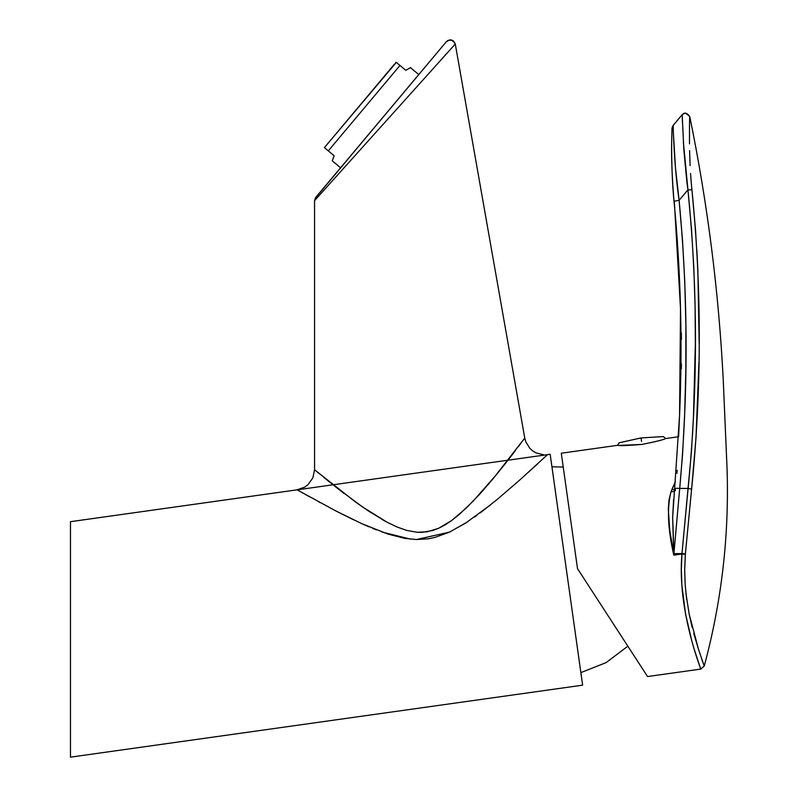 <?xml version="1.0" encoding="UTF-8"?>
<svg xmlns="http://www.w3.org/2000/svg" width="797" height="797" viewBox="0 0 797 797"><rect width="100%" height="100%" fill="white"/><g stroke="black" fill="none" stroke-linecap="round" stroke-linejoin="round"><path stroke-width="1.2" d="M324.817 147.126L324.419 147.604L334.122 155.754L332.279 160.825L340.568 167.778L332.279 160.825L334.122 155.754L328.294 150.862L399.974 65.444L396.099 62.186L395.691 62.654M394.505 64.079L326.003 145.712M396.099 62.186L405.803 70.325L410.475 67.625L418.764 74.589L410.475 67.625L405.803 70.325L399.974 65.444L328.294 150.862L324.419 147.604L396.338 62.385M342.541 169.432L341.216 170.907M641.286 439.685C669.829 435.67 669.829 435.67 641.286 439.685L641.037 437.922L641.286 439.685C612.744 443.69 612.744 443.69 641.286 439.685C612.744 443.69 612.744 443.69 641.286 439.685L641.525 441.418C611.08 445.692 611.08 445.692 641.525 441.418C671.981 437.135 671.981 437.135 641.525 441.418L641.286 439.685C669.829 435.67 669.829 435.67 641.286 439.685M699.168 343.447L697.863 270.173L695.522 230.004L691.945 189.835C701.828 289.6 701.719 389.354 691.617 489.089L688.11 488.431L691.617 489.089L685.39 553.905L681.973 553.616L688.11 488.431L679.711 488.431L682.601 453.931L684.643 414.45L685.828 370.147L685.878 324.708L684.762 281.441L682.491 240.106L679.114 200.366L687.941 189.835L691.457 228.629L693.808 267.423L695.064 305.231L695.363 343.049L693.48 416.721L691.368 452.576L681.973 553.616L673.913 553.616L679.711 488.431L688.11 488.431C697.963 388.896 697.903 289.371 687.941 189.835L679.114 200.366C674.162 167.42 673.037 124.96 673.226 125.308L682.212 114.599L673.206 125.448M607.981 615.593L644.484 671.801M646.805 675.368L647.572 676.553L700.712 669.091L647.572 676.553L577.516 568.669L561.287 453.224L617.755 445.284L561.287 453.224M617.755 445.284C619.269 445.912 627.329 445.623 641.944 444.427C656.399 441.528 664.23 439.585 665.445 438.589C664.16 439.605 656.329 441.548 641.954 444.427L619.438 445.384M675.348 481.836L671.034 491.659C666.969 507.54 667.776 528.202 673.465 553.646L673.794 555.14L681.943 553.995C676.842 611.02 702.187 671.761 700.712 669.091L694.566 650.292M665.445 438.589L678.596 436.736L679.562 415.526L680.508 308.469L674.322 201.352M703.153 663.074L701.26 657.674M692.264 627.717L689.186 614.188L698.67 649.894L693.769 633.466M689.186 614.188L685.908 593.177M691.597 640.021L685.619 614.397L681.824 584.878L681.345 569.466L681.943 553.995L685.35 554.284L684.683 569.646L685.39 553.905M691.617 489.089L696.05 437.184L698.959 361.918M683.368 142.045L687.941 189.845L691.945 189.835L691.158 181.616L691.945 189.835L687.941 189.835L686.825 181.616L683.826 149.408L682.212 115.525M689.604 150.583L689.893 160.506M689.684 116.721L689.485 125.179L689.744 116.462L685.51 113.054L682.212 114.599L682.461 122.868M689.644 117.398L689.485 125.209M696.847 250.089L697.863 270.173M681.395 332.947L681.445 339.303M681.415 363.761L681.375 368.603M677.181 470.23L676.922 473.378M682.431 122.09L682.202 115.087M673.485 135.091L673.535 136.377M690.132 165.637L689.813 157.796M689.724 116.472L685.51 113.054L682.212 114.599L685.51 113.054L689.724 116.472L685.51 113.054L682.232 114.579M689.485 125.179L689.495 143.819M690.551 173.497L691.158 181.616M682.202 114.838L682.232 114.579C684.493 112.198 686.994 112.825 689.744 116.452C707.606 203.643 718.784 291.692 723.278 380.607L726.525 456.223C730.162 527.465 722.73 597.411 704.239 666.063L700.712 669.091M684.683 569.646L685.181 584.878L686.725 599.812M698.67 649.894L704.12 665.734M673.425 133.657L675.448 167.619L679.114 200.366C675.258 200.844 673.684 201.332 674.372 201.84C673.684 201.332 675.258 200.844 679.114 200.366C688.219 296.374 688.419 392.393 679.711 488.431C675.697 488.143 674.182 488.352 675.179 489.059C674.182 488.352 675.697 488.143 679.711 488.431L673.913 553.616L672.668 517.392L679.562 415.526C682.67 344.085 680.837 272.783 674.063 201.621C672.12 178.608 671.323 158.802 671.652 142.215L672.001 128.297L673.196 125.567M674.063 201.621C672.09 183.569 671.522 157.577 671.652 142.464L672.07 127.849L673.186 125.348M673.595 499.51L672.658 517.392L673.684 553.596L669.699 529.866L668.304 509.054L669.022 499.888L671.034 491.659L674.382 491.54M675.467 490.524L675.179 489.059M674.571 489.677L671.881 489.507L675.358 481.757M680.917 553.616L680.857 554.144L680.917 553.616M580.864 672.618L606.089 662.626L627.857 646.198L606.089 662.626L580.864 672.618M563.23 467.042L551.932 466.823L563.23 467.042M582.378 683.418L582.627 685.171L70.475 757.15L70.475 521.686L70.475 757.15L582.627 685.171L550.169 454.27L297.102 489.836L304.852 487.067L308.15 484.556L312.882 477.811L314.556 469.762L355.073 501.672L369.35 511.584L387.173 522.284L397.295 527.106L406.759 530.413L417.05 532.257L427.132 531.828L438.689 528.262L445.045 524.924L451.769 520.441L466.245 508.068L479.356 494.519L493.463 478.26L524.755 438.081L455.276 44.034L314.556 200.635L314.556 469.762L312.882 477.811L308.15 484.556L304.852 487.067L297.102 489.836L335.746 510.887L361.519 523.549L388.069 534.12L404.617 538.324L416.492 539.529L449.518 532.117L467.012 522.194M446.35 41.713L315.742 197.377L314.556 200.635L455.276 44.034L453.314 40.856L451.59 40.019L447.874 40.458L446.101 42.012M315.094 198.363L446.181 41.912M445.672 42.52L443.092 45.598L445.672 42.52M443.092 45.598L439.755 49.573M433.638 56.866L418.764 74.589M340.239 168.177L336.175 173.019L340.239 168.177M334.451 175.081L332.767 177.083M329.699 180.74L326.65 184.366L329.699 180.74M317.595 195.155L316.279 196.739M321.36 190.672L323.811 187.753M434.913 55.352L437.822 51.885M446.33 41.743L449.697 39.88L453.314 40.856M455.197 44.114L453.762 45.678M336.185 176.526L333.564 179.445M330.894 182.433L330.167 183.25M326.989 186.797L325.256 188.73M318.451 196.291L318.969 195.723M315.134 199.987L315.742 197.377M325.754 188.162L326.242 187.614M332.857 180.242L336.503 176.167M444.995 55.232L445.852 54.296M454.469 44.911L454.948 44.393M524.755 438.081L524.366 438.619L524.755 438.081L525.791 441.817L524.755 438.081L524.326 438.679M518.329 446.728L520.8 443.421M512.83 453.971L509.632 458.106M505.587 463.286L503.674 465.687M510 457.627L496.999 473.986M493.403 478.339L491.38 480.74M489.527 482.932L487.714 485.054M497.079 473.886L473.119 501.174L458.962 514.693L451.769 520.441L438.689 528.262L432.691 530.533L422.091 532.346L417.05 532.257L406.759 530.413L397.295 527.106L387.173 522.284L362.476 506.922L335.258 486.638M343.935 493.383L323.911 477.523M315.084 470.21L314.556 469.762M525.791 441.817L529.885 448.392L532.804 450.963L536.162 452.945L543.674 454.818L536.162 452.945L532.804 450.963L529.885 448.392L525.791 441.817M520.879 478.997L547.549 454.639L550.169 454.27L550.418 456.023M480.242 512.869L497.069 499.55M416.492 539.529L428.208 538.802L434.694 537.487L449.249 532.237L465.827 522.971L490.494 504.909M497.198 499.44L516.685 482.713M524.366 438.619L523.021 440.432M515.49 450.474L512.78 454.031M484.825 488.382L479.356 494.519M387.173 522.284L381.643 519.216M319.587 473.966L315.004 470.14M297.102 489.836L70.475 521.686L297.102 489.836M297.52 490.075L299.214 491.032M302.033 492.616L302.97 493.134M305.082 494.319L308.947 496.461M317.983 501.423L320.334 502.698M336.015 511.026L353.479 519.774M360.902 523.26L368.921 526.817M372.627 528.381L376.393 529.905M382.002 532.027L410.515 539.141M474.623 516.984L477.024 515.251M516.954 482.484L521.208 478.698M528.371 472.262L531.539 469.383M532.147 468.835L537.895 463.575M551.155 461.234L581.651 678.207M665.116 438.101L663.393 436.577L641.037 437.922L619.169 442.793L617.934 444.736M673.505 500.426L673.575 499.779M455.276 44.034C452.636 39.681 449.677 38.884 446.4 41.663C450.305 38.764 453.264 39.551 455.276 44.034"/></g></svg>
